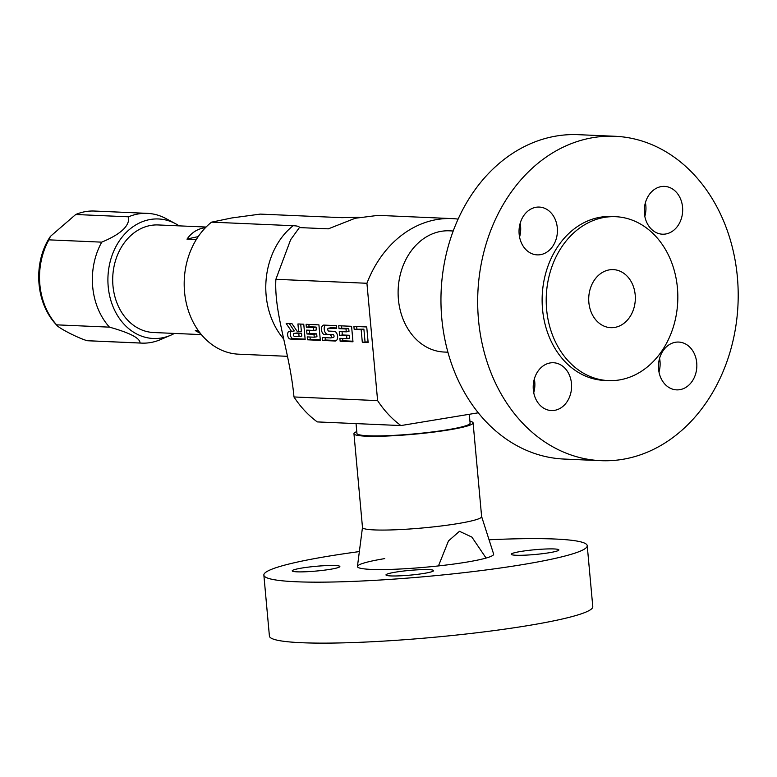 <?xml version="1.0" encoding="UTF-8"?>
<svg xmlns="http://www.w3.org/2000/svg" width="777" height="777" viewBox="0 0 777 777"><rect width="100%" height="100%" fill="white"/><g stroke="black" fill="none" stroke-linecap="round" stroke-linejoin="round"><path stroke-width="1.17" d="M478.273 412.801L400.922 425.563A111.082 89.083 92.5 0 1 377.612 400.611L366.929 283.275A111.082 89.083 92.5 0 1 452.059 218.599A111.082 89.083 92.5 0 1 458.109 219.114M452.059 218.599L378.098 215.365L355.235 218.25L328.321 228.846L299.398 227.583L290.637 239.704L275.874 279.302C274.077 313.131 288.762 348.844 293.677 393.686L293.968 396.96A111.082 89.083 92.5 0 0 317.278 421.911L400.922 425.563M293.968 396.96L377.612 400.611M275.874 279.302L366.929 283.275M299.398 227.583C299.533 226.505 297.445 225.884 293.143 225.709L211.538 222.154A71.775 57.556 92.5 0 0 185.956 301.515A71.775 57.556 92.5 0 0 238.646 354.186L287.529 356.322M211.538 222.154L231.837 217.948L260.285 214.102L341.89 217.667L359.256 217.259M368.143 342.453L366.734 326.962L353.904 326.398L354.166 329.302L361.159 329.613L362.305 342.191L368.143 342.453M352.981 341.783L351.573 326.301L338.743 325.738L339.005 328.642L346.008 328.943L346.27 331.847L339.267 331.546L339.627 335.421L346.62 335.722L346.882 338.626L339.889 338.325L340.151 341.229L352.981 341.783M333.391 337.461L330.672 337.908A1.467 0.864 -99.4 0 1 330.565 337.917L322.397 337.558L322.659 340.462L335.11 341.006A4.885 2.875 -99.4 0 0 335.47 340.986A4.885 2.875 -99.4 0 0 337.558 335.994A4.885 2.875 -99.4 0 0 334.236 331.323L328.778 331.089A1.467 0.864 -99.4 0 1 327.777 329.691A1.467 0.864 -99.4 0 1 328.409 328.185A1.467 0.864 -99.4 0 1 328.516 328.185L336.674 328.535L336.412 325.641L323.96 325.097A4.885 2.875 -99.4 0 0 323.601 325.116A4.885 2.875 -99.4 0 0 321.523 330.108A4.885 2.875 -99.4 0 0 324.844 334.77L333.022 334.566A1.467 0.864 80.6 0 1 334.023 335.965A1.467 0.864 80.6 0 1 333.391 337.461A1.467 0.864 80.6 0 1 333.284 337.471L330.769 337.878M330.672 337.908A1.467 0.864 -99.4 0 0 331.293 336.412A1.467 0.864 -99.4 0 0 330.293 335.013M320.328 340.365L318.92 324.873L306.099 324.31L306.361 327.214L313.354 327.525L313.617 330.429L306.624 330.118L306.973 333.993L313.976 334.304L314.238 337.208L307.236 336.897L307.507 339.802L320.328 340.365M305.176 339.704L303.758 324.213L297.931 323.96L298.64 331.701L297.368 331.643L291.997 323.698L286.169 323.446L291.54 331.39L289.598 331.303A3.904 2.302 -99.4 0 0 289.316 331.323A3.904 2.302 -99.4 0 0 287.645 335.314A3.904 2.302 -99.4 0 0 290.307 339.054L305.176 339.704M299.077 336.538L294.415 336.344A1.467 0.864 -99.4 0 1 293.415 334.936A1.467 0.864 -99.4 0 1 294.046 333.44A1.467 0.864 -99.4 0 1 294.153 333.43L298.815 333.634L299.077 336.538L301.806 336.091L301.534 333.187L296.872 332.983A1.467 0.864 80.6 0 0 296.765 332.993L294.046 333.44M362.305 342.191L368.084 341.88M361.159 329.613L363.889 329.157L365.035 341.744M354.166 329.302L363.889 329.157M356.682 326.525L356.896 328.856M342.667 338.442L342.88 340.773L352.933 341.22M342.045 331.662L342.346 334.974L349.349 335.275L349.611 338.18L346.882 338.626M341.521 325.864L341.734 328.195L348.727 328.496L348.99 331.4L346.27 331.847M325.174 337.684L325.388 340.015L336.441 340.501M325.359 325.155A4.885 2.875 -99.4 0 0 324.407 330.536A4.885 2.875 -99.4 0 0 327.564 334.324L333.022 334.566M331.031 327.768A1.467 0.864 80.6 0 1 331.128 327.739A1.467 0.864 80.6 0 1 331.235 327.729L336.626 327.972M310.013 337.024L310.227 339.355L320.279 339.792M309.401 330.244L309.702 333.547L316.695 333.848L316.958 336.752L314.238 337.208M308.867 324.436L309.081 326.767L316.084 327.068L316.346 329.972L313.617 330.429M291.161 331.371A3.904 2.302 -99.4 0 0 290.53 335.683A3.904 2.302 -99.4 0 0 293.026 338.597L305.118 339.131M289.287 323.582L294.26 330.944L291.54 331.39M300.709 324.077L301.359 331.255L298.64 331.701M340.151 341.229L342.88 340.773M346.62 335.722L349.349 335.275M339.627 335.421L342.346 334.974M346.008 328.943L348.727 328.496M339.005 328.642L341.734 328.195M322.659 340.462L325.388 340.015M307.507 339.802L310.227 339.355M313.976 334.304L316.695 333.848M306.973 333.993L309.702 333.547M313.354 327.525L316.084 327.068M306.361 327.214L309.081 326.767M298.815 333.634L301.534 333.187M614.636 327.438A29.05 23.3 -87.5 0 1 610.751 327.671A29.05 23.3 -87.5 0 1 588.723 300.058A29.05 23.3 -87.5 0 1 609.401 269.862A29.05 23.3 92.5 0 1 613.286 269.619A29.05 23.3 92.5 0 1 635.324 297.241A29.05 23.3 92.5 0 1 614.636 327.438M619.415 379.934A82.032 65.783 92.5 0 0 677.806 294.668A82.032 65.783 92.5 0 0 615.598 216.696A82.032 65.783 92.5 0 0 604.623 217.356A82.032 65.783 -87.5 0 0 546.231 302.622A82.032 65.783 -87.5 0 0 608.44 380.604A82.032 65.783 -87.5 0 0 619.415 379.934M615.598 216.696L611.518 216.521A82.032 65.783 92.5 0 0 600.543 217.181A82.032 65.783 92.5 0 0 591.792 219.376A82.032 65.783 -87.5 0 1 600.543 217.181A82.032 65.783 -87.5 0 1 613.558 216.647M608.44 380.604L604.36 380.419A82.032 65.783 -87.5 0 1 584.964 375.854A82.032 65.783 -87.5 0 1 542.22 295.6A82.032 65.783 -87.5 0 1 591.792 219.376A82.032 65.783 92.5 0 0 542.22 295.6A82.032 65.783 92.5 0 0 584.964 375.854A82.032 65.783 92.5 0 0 606.4 380.468M453.214 230.992L449.436 230.818A60.664 48.65 92.5 0 0 441.317 231.313A60.664 48.65 -87.5 0 0 398.125 294.376A60.664 48.65 -87.5 0 0 444.143 352.039L447.921 352.204M593.298 137.587A162.354 130.196 92.5 0 0 477.729 306.342A162.354 130.196 92.5 0 0 600.854 460.664A162.354 130.196 92.5 0 0 622.581 459.353A162.354 130.196 -87.5 0 0 738.15 290.598A162.354 130.196 -87.5 0 0 615.025 136.276A162.354 130.196 -87.5 0 0 593.298 137.587M644.405 213.442A23.922 19.182 92.5 0 0 662.441 234.198A23.922 19.182 92.5 0 0 682.556 207.148A23.922 19.182 92.5 0 0 664.52 186.393A23.922 19.182 92.5 0 0 644.405 213.442M658.575 369.114A23.922 19.182 92.5 0 0 676.602 389.869A23.922 19.182 92.5 0 0 696.726 362.82A23.922 19.182 92.5 0 0 678.69 342.065A23.922 19.182 92.5 0 0 658.575 369.114M533.323 389.792A23.922 19.182 92.5 0 0 551.359 410.547A23.922 19.182 92.5 0 0 571.474 383.498A23.922 19.182 92.5 0 0 553.438 362.742A23.922 19.182 92.5 0 0 533.323 389.792M519.153 234.12A23.922 19.182 92.5 0 0 537.189 254.875A23.922 19.182 92.5 0 0 557.303 227.816A23.922 19.182 92.5 0 0 539.277 207.07A23.922 19.182 92.5 0 0 519.153 234.12M615.025 136.276L578.302 134.674A162.354 130.196 -87.5 0 0 556.575 135.985A162.354 130.196 92.5 0 0 441.006 304.739A162.354 130.196 92.5 0 0 564.141 459.061L600.854 460.664M644.823 216.365A23.922 19.182 92.5 0 0 645.833 205.546A23.922 19.182 92.5 0 0 645.425 202.622M658.993 372.037A23.922 19.182 92.5 0 0 660.003 361.218A23.922 19.182 92.5 0 0 659.586 358.294M533.741 392.715A23.922 19.182 92.5 0 0 534.751 381.895A23.922 19.182 92.5 0 0 534.343 378.972M519.57 237.043A23.922 19.182 92.5 0 0 520.59 226.214A23.922 19.182 92.5 0 0 520.172 223.29M481.623 516.627A59.81 5.944 174.8 0 1 457.76 523.611A59.81 5.944 -5.2 0 1 395.629 529.778A59.81 5.944 -5.2 0 1 362.49 527.476L353.953 433.721A59.81 5.944 -5.2 0 0 387.101 436.023A59.81 5.944 -5.2 0 0 449.223 429.856A59.81 5.944 174.8 0 0 473.096 422.873L481.623 516.627M486.081 558.061L471.901 537.111L459.469 531.293L448.465 540.957L438.451 565.928M356.769 431.594A59.81 5.944 -5.2 0 0 353.953 433.721M469.939 421.299A59.81 5.944 174.8 0 1 473.096 422.873M469.308 414.277L470.114 423.144A56.818 5.643 174.8 0 1 447.435 429.778A56.818 5.643 -5.2 0 1 388.422 435.635A56.818 5.643 -5.2 0 1 356.934 433.449L356.041 423.611M481.623 516.569L493.628 554.05A68.395 6.789 -5.2 0 1 466.365 562.169A68.395 6.789 174.8 0 1 394.658 569.25A68.395 6.789 174.8 0 1 357.439 566.443A68.395 6.789 174.8 0 1 384.732 558.605M263.859 575.106A162.354 16.123 174.8 0 0 353.826 581.361A162.354 16.123 174.8 0 0 522.445 564.626A162.354 16.123 -5.2 0 0 587.227 545.677L592.783 606.643A162.354 16.123 -5.2 0 1 527.991 625.592A162.354 16.123 174.8 0 1 359.372 642.326A162.354 16.123 174.8 0 1 269.415 636.072L263.859 575.106A162.354 16.123 174.8 0 1 328.652 556.157A162.354 16.123 -5.2 0 1 359.362 551.583M587.227 545.677A162.354 16.123 -5.2 0 0 489.054 539.782M515.977 555.254A23.922 2.38 174.8 0 1 511.227 554.273A23.922 2.38 174.8 0 1 527.428 550.524A23.922 2.38 174.8 0 1 554.127 548.951A23.922 2.38 174.8 0 1 558.877 549.931A23.922 2.38 174.8 0 1 542.676 553.671A23.922 2.38 174.8 0 1 515.977 555.254M296.969 571.833A23.922 2.38 174.8 0 1 292.22 570.852A23.922 2.38 174.8 0 1 308.411 567.113A23.922 2.38 174.8 0 1 335.12 565.53A23.922 2.38 174.8 0 1 339.87 566.511A23.922 2.38 174.8 0 1 323.669 570.25A23.922 2.38 174.8 0 1 296.969 571.833M390.724 575.922A23.922 2.38 174.8 0 1 385.975 574.941A23.922 2.38 174.8 0 1 402.175 571.202A23.922 2.38 174.8 0 1 428.875 569.628A23.922 2.38 174.8 0 1 433.624 570.609A23.922 2.38 174.8 0 1 417.424 574.349A23.922 2.38 174.8 0 1 390.724 575.922M175.563 223.727A59.81 47.97 -87.5 0 0 150.495 219.454A59.81 47.97 92.5 0 0 108.207 286.606A59.81 47.97 92.5 0 0 161.286 338.005A59.81 47.97 -87.5 0 0 170.697 335.246L160.548 339.588A64.938 52.078 -87.5 0 1 150.33 342.589A64.938 52.078 -87.5 0 1 141.637 343.113A64.938 52.078 -87.5 0 1 140.045 343.016C140.113 338.15 129.914 332.867 109.46 327.146A64.938 52.078 -87.5 0 1 101.719 242.152C121.008 234.12 129.953 225.67 128.555 216.812A64.938 52.078 -87.5 0 1 138.617 213.879A64.938 52.078 -87.5 0 1 147.3 213.354A64.938 52.078 -87.5 0 1 165.831 218.512L175.563 223.727A59.81 47.97 -87.5 0 1 179.128 225.864M174.427 333.42A59.81 47.97 -87.5 0 1 170.697 335.246M206.08 227.039L158.236 224.951A53.836 43.172 92.5 0 0 151.039 225.388A53.836 43.172 92.5 0 0 112.714 281.342A53.836 43.172 92.5 0 0 153.545 332.517L201.389 334.605M141.637 343.113L88.792 340.802A64.938 52.078 -87.5 0 1 87.199 340.705L140.045 343.016M87.199 340.705C78.059 338.189 56.682 327.078 56.614 324.844L109.46 327.146M48.883 239.85L50.447 236.344C32.576 262.684 35.353 303.729 57.197 325.621L56.614 324.844A64.938 52.078 -87.5 0 1 48.883 239.85L101.719 242.152M50.447 236.344L75.719 214.501A64.938 52.078 -87.5 0 1 85.771 211.567A64.938 52.078 -87.5 0 1 94.464 211.043L147.3 213.354M75.719 214.501L128.555 216.812M198.164 236.674A68.357 6.789 -5.2 0 0 186.985 239.161C191.433 232.673 197.397 228.865 204.895 227.739L205.487 227.642M200.456 333.459L195.309 330.613L198.417 330.749M186.985 239.161L196.29 239.569M283.576 338.859A71.775 57.556 -87.5 0 1 293.143 225.709M335.11 341.006L335.81 340.889M324.844 334.77L327.564 334.324M328.516 328.185L331.235 327.729M290.307 339.054L293.026 338.597M294.153 333.43L296.872 332.983M290.297 240.287L290.637 239.704M331.128 327.739L328.409 328.185M519.133 233.867L520.289 233.916M362.48 527.408L357.439 566.443"/></g></svg>
